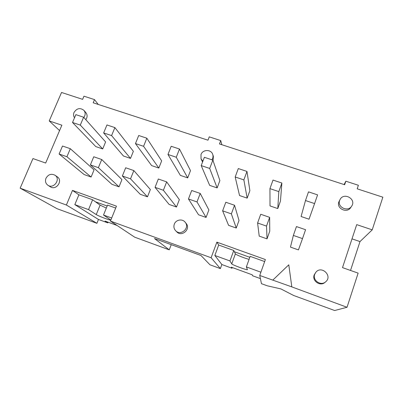 <?xml version="1.0" encoding="UTF-8"?>
<svg xmlns="http://www.w3.org/2000/svg" width="403" height="403" viewBox="0 0 403 403"><rect width="100%" height="100%" fill="white"/><g stroke="black" fill="none" stroke-linecap="round" stroke-linejoin="round"><path stroke-width="0.6" d="M90.388 164.887L93.753 156.772L101.732 159.523L121.938 179.622L119.026 186.826L98.377 167.663L90.388 164.887L111.943 184.337L119.026 186.826M103.647 132.919L123.449 156.001L130.501 158.404L111.596 135.584L103.647 132.919L106.946 124.96L114.89 127.595L133.363 151.316L130.501 158.404M101.732 159.523L98.377 167.663M114.89 127.595L111.596 135.584M122.361 175.995L125.686 167.769L133.841 170.58L150.359 189.536L147.483 196.83L130.527 178.836L122.361 175.995L140.259 194.291L147.483 196.83M135.458 143.574L151.639 165.603L158.827 168.051L143.584 146.299L135.458 143.574L138.718 135.504L146.833 138.199L161.653 160.873L158.827 168.051M133.841 170.58L130.527 178.836M146.833 138.199L143.584 146.299M155.044 187.355L158.324 179.008L166.661 181.879L179.335 199.641L176.494 207.031L163.391 190.256L155.044 187.355L169.129 204.442L176.494 207.031M167.965 154.465L180.373 175.391L187.702 177.884L176.272 157.251L167.965 154.465L171.184 146.279L179.481 149.034L190.493 170.62L187.702 177.884M166.661 181.879L163.391 190.256M179.481 149.034L176.272 157.251M188.458 198.966L191.692 190.498L200.22 193.435L208.88 209.948L206.074 217.434L196.996 201.933L188.458 198.966L198.568 214.794L206.074 217.434M201.203 165.603L209.666 185.365L217.141 187.914L209.691 168.444L201.203 165.603L204.371 157.296L212.855 160.112L219.897 180.554L217.141 187.914M200.22 193.435L196.996 201.933M212.855 160.112L209.691 168.444M222.632 210.845L225.816 202.251L234.541 205.253L239.014 220.456L236.249 228.043L231.367 213.882L222.632 210.845L228.592 225.348L236.249 228.043M235.181 176.988L239.543 195.541L247.16 198.14L243.865 179.894L235.181 176.988L238.304 168.56L246.979 171.436L249.88 190.684L247.16 198.14M234.541 205.253L231.367 213.882M246.979 171.436L243.865 179.894M257.593 222.995L260.726 214.27L269.647 217.343L269.758 231.181L267.028 238.863L266.529 226.098L257.593 222.995L259.215 236.118L267.028 238.863M269.939 188.629L270.01 205.918L277.783 208.568L278.821 191.606L269.939 188.629L273.007 180.076L281.878 183.022L280.463 201.016L277.783 208.568M269.647 217.343L266.529 226.098M281.878 183.022L278.821 191.606M174.323 224.139C175.849 219.64 182.453 218.502 185.199 222.275C190.196 228.048 180.63 236.41 175.587 230.662C173.92 228.753 173.497 226.582 174.323 224.139M185.199 222.275L186.156 223.453C191.098 229.166 181.637 237.438 176.655 231.745L175.587 230.662M339.638 200.477L340.051 199.53C343.83 191.878 356.665 199.112 351.673 206.135C347.935 212.376 336.984 207.182 339.638 200.477M351.673 206.135L350.736 207.53C347.043 213.706 336.223 208.563 338.847 201.928L340.051 199.53M314.698 274.332L315.781 272.363C321.377 264.962 332.959 275.914 325.684 281.803C320.899 286.296 312.29 280.397 314.698 274.332M325.684 281.803L325.035 282.337C320.309 286.78 311.801 280.951 314.179 274.952L315.781 272.363M74.52 117.777C73.427 116.16 73.26 114.387 74.016 112.452C76.857 108.185 80.172 107.495 83.955 110.392C85.592 112.628 85.547 114.981 83.834 117.449M83.955 110.392L85.92 112.679C87.537 114.89 87.501 117.223 85.804 119.666M45.982 178.247C48.289 174.373 51.312 173.381 55.055 175.265C61.024 179.154 53.71 189.38 47.892 185.244C45.589 183.491 44.955 181.159 45.982 178.247M55.055 175.265L57.367 176.892C63.276 180.746 56.042 190.871 50.284 186.77L47.892 185.244M70.318 148.702L66.923 156.732L59.105 154.017L62.505 146.017L70.318 148.702L94.055 169.895L91.113 177.013L84.167 174.57L59.105 154.017M91.113 177.013L66.923 156.732M83.623 117.218L80.293 125.096L72.515 122.487L75.85 114.638L83.623 117.218L105.601 141.937L102.71 148.939L95.788 146.581L72.515 122.487M102.71 148.939L80.293 125.096M305.575 229.715L302.507 238.606L293.364 235.428L296.442 226.572L305.575 229.715M302.507 238.606L298.437 249.91L290.462 247.104L293.364 235.428M317.584 194.871L314.582 203.586L305.489 200.543L308.507 191.863L317.584 194.871M314.582 203.586L309.02 219.207L301.091 216.507L305.489 200.543M272.917 280.009L288.785 264.811L291.817 286.896L259.749 275.471L261.451 283.672L267.29 285.813L280.871 288.906L293.636 295.48L334.661 310.527L347.028 307.267L291.817 286.896M59.568 130.587L49.226 120.935L61.533 92.473L82.615 99.345L83.96 96.181L94.509 99.606L98.236 104.437M94.509 99.606L93.169 102.785L207.978 140.199L209.253 136.859L220.733 140.587L221.831 144.712M220.733 140.587L219.459 143.942L344.651 184.74L345.845 181.204L344.117 184.564M345.845 181.204L358.383 185.274L357.199 188.826L382.85 197.188L372.221 229.851L359.99 241.583L352.01 238.853M347.028 307.267L358.136 273.133L342.505 267.622L356.71 224.622L372.221 229.851M49.226 120.935L61.871 125.202L45.67 163.044L32.955 158.565L20.15 188.176L57.06 208.704L96.896 223.317L66.384 205.021L20.15 188.176M117.087 225.484L105.032 221.081L107.818 222.874L98.463 219.459L96.896 223.317M171.245 244.651L169.255 249.855L154.48 238.536L200.991 255.507L209.968 264.791L220.37 268.605L211.112 257.749L110.457 221.076L134.688 237.181L169.255 249.855M232.274 267.527L232.017 268.242L221.857 264.529L220.37 268.605M260.398 278.609L252.545 275.738L252.223 274.806L231.332 267.184L232.017 268.242M249.089 259.356C244.858 258.353 235.508 254.605 235.382 253.855L233.76 250.465L218.688 245.049L216.864 242.158L265.375 259.547L259.749 275.471M233.76 250.465L229.952 260.953L214.849 255.472L218.688 245.049M229.952 260.953L231.74 263.889C232.007 264.801 247.427 270.463 247.452 269.657L246.379 266.922L250.162 256.358L264.66 261.567M106.321 208.084L100.095 205.132L95.451 201.797L107.158 206.009M234.375 251.754L249.82 257.305M359.99 241.583L350.529 270.448M260.907 272.196L246.379 266.922M221.857 264.529L214.849 255.472M108.085 222.199L107.818 222.874M95.451 201.797L92.604 199.757L78.887 194.83L72.48 190.397L116.452 206.16L110.457 221.076M92.604 199.757L88.564 209.61L74.827 204.623L78.887 194.83M88.564 209.61L96.246 214.587C98.256 215.983 110.306 220.567 110.835 220.139M111.686 218.008L103.506 215.036L107.52 205.112L115.696 208.049M110.87 220.048L103.506 215.036M98.463 219.459L74.827 204.623M66.384 205.021L72.48 190.397M211.112 257.749L216.864 242.158M202.87 161.235L201.021 158.807L201.001 154.535C202.739 149.251 211.298 149.211 212.749 154.5L213.383 156.399L213.071 160.742M202.568 162.021L201.021 158.807M212.749 154.5C213.303 156.364 213.021 158.127 211.892 159.79M231.74 263.889L235.382 253.855M96.246 214.587L100.095 205.132"/></g></svg>
